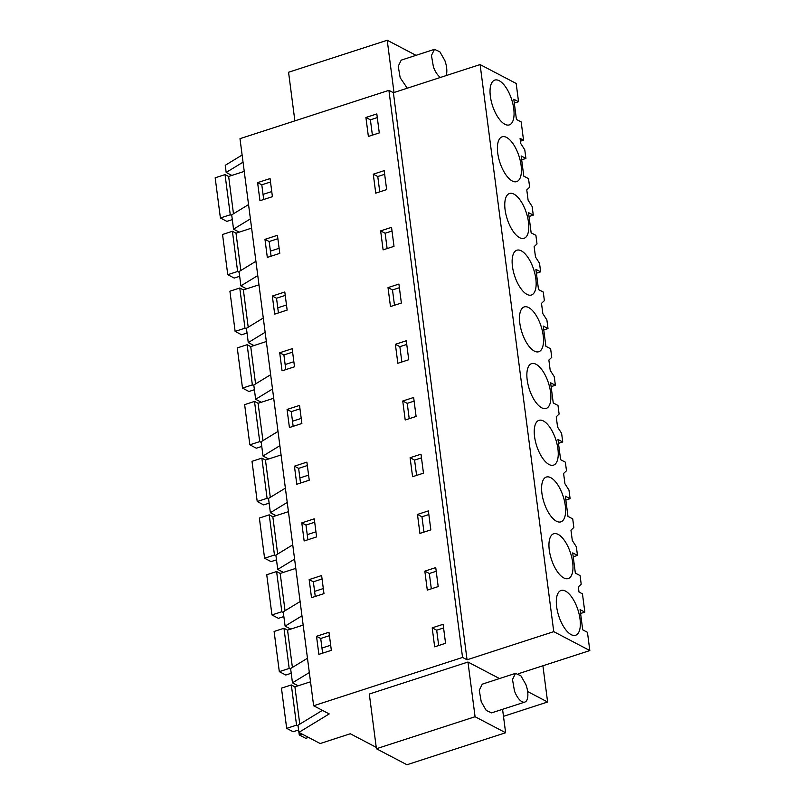<?xml version="1.0" encoding="UTF-8"?>
<svg xmlns="http://www.w3.org/2000/svg" width="805" height="805" viewBox="0 0 805 805"><rect width="100%" height="100%" fill="white"/><g stroke="black" fill="none" stroke-linecap="round" stroke-linejoin="round"><path stroke-width="1.21" d="M376.237 747.362L350.286 733.758L320.169 743.528L298.897 732.389L329.215 713.914L313.638 705.754L462.553 657.433L388.906 90.351L393.393 92.706L480.102 64.571L516.176 83.468L518.541 101.722L513.801 99.236L516.428 119.442L521.167 121.927L523.542 140.181L520.08 138.369L520.744 143.511L524.79 149.841L525.907 158.434L521.167 155.949L523.783 176.154L528.533 178.64L529.65 187.233L526.782 189.93L528.11 200.224L532.155 206.543L533.272 215.136L528.533 212.651L531.149 232.856L535.899 235.342L537.015 243.945L534.138 246.642L535.476 256.936L539.521 263.255L540.638 271.849L535.899 269.363L538.515 289.569L543.264 292.054L544.381 300.647L541.503 303.344L542.842 313.638L546.887 319.957L548.004 328.561L543.264 326.075L545.881 346.281L550.63 348.766L551.747 357.36L548.869 360.056L550.207 370.35L554.253 376.67L555.37 385.263L550.62 382.778L553.246 402.983L557.996 405.468L559.113 414.062L556.235 416.769L557.573 427.063L561.618 433.382L562.735 441.975L557.986 439.49L560.612 459.695L565.362 462.181L566.479 470.774L563.601 473.471L564.939 483.765L568.984 490.084L570.101 498.687L565.352 496.202L567.978 516.397L572.727 518.883L573.834 527.486L570.966 530.183L572.305 540.477L576.35 546.796L577.467 555.39L572.717 552.904L575.344 573.11L580.083 575.595L581.2 584.188L578.332 586.895L579.006 592.037L582.458 593.849L584.833 612.102L580.083 609.616L582.709 629.822L587.449 632.307L589.823 650.561L553.76 631.653L480.102 64.571M527.647 691.545L547.611 702.01L503.487 716.329M518.319 673.755L589.823 650.561M462.553 657.433L467.051 659.788L553.76 631.653M498.617 678.846L498.516 678.041L467.967 662.032L369.314 694.041L376.418 748.741L406.968 764.75L505.621 732.741L475.071 716.732L467.967 662.032M298.897 732.389L297.971 725.245L322.413 710.352M547.611 702.01L542.912 665.775M565.502 591.101A23.546 10.062 -108 0 1 579.187 614.406A23.546 10.062 -108 0 1 575.595 635.266A23.546 10.062 -108 0 1 571.158 634.642A23.546 10.062 -108 0 1 557.473 611.327A23.546 10.062 -108 0 1 561.065 590.467A23.546 10.062 -108 0 1 565.502 591.101M513.952 194.146A23.546 10.062 -108 0 1 527.637 217.451A23.546 10.062 -108 0 1 524.045 238.31A23.546 10.062 -108 0 1 519.607 237.676A23.546 10.062 -108 0 1 505.922 214.371A23.546 10.062 -108 0 1 509.505 193.512A23.546 10.062 -108 0 1 513.952 194.146M558.137 534.389A23.546 10.062 -108 0 1 571.822 557.704A23.546 10.062 -108 0 1 568.239 578.564A23.546 10.062 -108 0 1 563.792 577.93A23.546 10.062 -108 0 1 550.107 554.625A23.546 10.062 -108 0 1 553.699 533.765A23.546 10.062 -108 0 1 558.137 534.389M556.426 521.217A23.546 10.062 -108 0 1 542.751 497.913A23.546 10.062 -108 0 1 546.333 477.053A23.546 10.062 -108 0 1 550.771 477.687A23.546 10.062 -108 0 1 564.456 500.992A23.546 10.062 -108 0 1 560.874 521.851A23.546 10.062 -108 0 1 556.426 521.217M549.06 464.515A23.546 10.062 -108 0 1 535.385 441.2A23.546 10.062 -108 0 1 538.968 420.351A23.546 10.062 -108 0 1 543.405 420.975A23.546 10.062 -108 0 1 557.09 444.29A23.546 10.062 -108 0 1 553.508 465.139A23.546 10.062 -108 0 1 549.06 464.515M506.587 137.434A23.546 10.062 -108 0 1 520.272 160.738A23.546 10.062 -108 0 1 516.679 181.598A23.546 10.062 -108 0 1 512.242 180.974A23.546 10.062 -108 0 1 498.557 157.659A23.546 10.062 -108 0 1 502.149 136.8A23.546 10.062 -108 0 1 506.587 137.434M499.221 80.721A23.546 10.062 -108 0 1 512.906 104.036A23.546 10.062 -108 0 1 509.313 124.896A23.546 10.062 -108 0 1 504.876 124.262A23.546 10.062 -108 0 1 491.191 100.957A23.546 10.062 -108 0 1 494.783 80.097A23.546 10.062 -108 0 1 499.221 80.721M521.318 250.848A23.546 10.062 -108 0 1 534.993 274.163A23.546 10.062 -108 0 1 531.411 295.022A23.546 10.062 -108 0 1 526.973 294.389A23.546 10.062 -108 0 1 513.288 271.084A23.546 10.062 -108 0 1 516.87 250.224A23.546 10.062 -108 0 1 521.318 250.848M534.339 351.101A23.546 10.062 -108 0 1 520.654 327.786A23.546 10.062 -108 0 1 524.236 306.926A23.546 10.062 -108 0 1 528.684 307.56A23.546 10.062 -108 0 1 542.359 330.865A23.546 10.062 -108 0 1 538.776 351.725A23.546 10.062 -108 0 1 534.339 351.101M541.695 407.803A23.546 10.062 -108 0 1 528.02 384.498A23.546 10.062 -108 0 1 531.602 363.639A23.546 10.062 -108 0 1 536.05 364.273A23.546 10.062 -108 0 1 549.724 387.577A23.546 10.062 -108 0 1 546.142 408.437A23.546 10.062 -108 0 1 541.695 407.803M467.051 659.788L393.393 92.706M313.638 705.754L239.991 138.671L388.906 90.351M432.194 627.85L434.66 646.828L445.568 643.286L443.102 624.308L432.194 627.85L436.692 630.204L443.575 627.97M257.61 182.624L270.067 178.579L272.412 196.672L259.955 200.707L257.61 182.624L261.796 184.828L263.708 199.499M279.697 352.751L292.165 348.706L294.509 366.798L282.052 370.833L279.697 352.751L283.893 354.945L285.795 369.616M410.107 457.723L421.005 454.181L423.47 473.159L412.573 476.701L410.107 457.723L414.595 460.078L416.588 475.393M301.795 522.878L304.149 540.96L316.607 536.915L314.262 518.833L301.795 522.878L305.991 525.071L314.705 522.244M294.429 466.165L296.783 484.258L309.241 480.213L306.896 462.13L294.429 466.165L298.625 468.369L307.339 465.542M424.829 571.137L435.736 567.606L438.202 586.583L427.294 590.115L424.829 571.137L429.327 573.492L431.319 588.817M309.16 579.59L321.618 575.545L323.972 593.627L311.515 597.672L309.16 579.59L313.356 581.784L315.258 596.455M417.473 514.435L428.371 510.893L430.836 529.871L419.928 533.413L417.473 514.435L421.961 516.79L423.953 532.105M388.01 287.596L398.908 284.064L401.373 303.032L390.475 306.574L388.01 287.596L392.498 289.951L394.49 305.266M287.063 409.463L299.53 405.418L301.875 423.5L289.418 427.546L287.063 409.463L291.259 411.657L293.161 426.328M380.644 230.884L391.542 227.352L394.007 246.33L383.11 249.862L380.644 230.884L385.132 233.239L387.125 248.564M272.332 296.049L284.799 292.004L287.144 310.086L274.686 314.131L272.332 296.049L276.528 298.242L278.429 312.914M264.966 239.337L277.433 235.291L279.778 253.374L267.32 257.419L264.966 239.337L269.162 241.53L271.074 256.201M395.376 344.309L406.273 340.767L408.739 359.744L397.841 363.286L395.376 344.309L399.864 346.663L401.856 361.978M373.279 174.182L375.744 193.16L386.642 189.618L384.186 170.64L373.279 174.182L377.766 176.537L384.659 174.303M316.526 636.292L318.871 654.374L331.338 650.339L328.983 632.247L316.526 636.292L320.722 638.496L329.426 635.668M365.913 117.47L376.821 113.938L379.286 132.916L368.378 136.448L365.913 117.47L370.401 119.824L372.393 135.149M402.742 401.011L413.639 397.479L416.105 416.457L405.207 419.989L402.742 401.011L407.229 403.365L409.222 418.691M502.572 709.296L505.621 732.741M475.071 716.732L376.418 748.741M298.152 685.8L292.467 682.821L290.605 668.532L307.47 658.259M301.966 615.835L285.101 626.119L283.239 611.83L300.114 601.546M290.786 629.097L285.101 626.119M294.6 559.133L277.735 569.407L275.874 555.118L292.748 544.844M283.42 572.385L277.735 569.407M287.234 502.421L270.369 512.705L269.444 505.56L268.518 498.416L285.383 488.132M276.055 515.683L270.369 512.705M279.868 445.708L263.004 455.992L261.152 441.704L278.017 431.42M268.689 458.971L263.004 455.992M272.503 389.006L255.638 399.28L253.786 384.991L270.651 374.717M261.323 402.259L255.638 399.28M265.137 332.294L248.272 342.578L246.421 328.289L263.285 318.005M253.957 345.556L248.272 342.578M257.771 275.582L240.906 285.866L239.055 271.577L255.92 261.293M246.592 288.844L240.906 285.866M250.405 218.88L233.541 229.153L232.615 222.009L231.689 214.865L248.554 204.591M239.226 232.132L233.541 229.153M243.04 162.167L226.175 172.451L225.249 165.307L242.114 155.023M231.86 175.43L226.175 172.451M309.331 672.547L292.467 682.821M584.833 612.102L580.586 613.48M518.541 101.722L514.304 103.1M520.443 141.187L523.542 140.181M525.907 158.434L521.67 159.813M533.272 215.136L529.026 216.515M540.638 271.849L536.392 273.227M548.004 328.561L543.757 329.929M555.37 385.263L551.123 386.642M562.735 441.975L558.489 443.354M570.101 498.687L565.855 500.056M577.467 555.39L573.22 556.768M436.692 630.204L438.685 645.519M270.51 182L261.796 184.828M292.607 352.127L283.893 354.945M414.595 460.078L421.478 457.844M307.892 539.742L305.991 525.071M300.527 483.04L298.625 468.369M429.327 573.492L436.209 571.258M322.07 578.956L313.356 581.784M421.961 516.79L428.844 514.556M392.498 289.951L399.391 287.717M299.973 408.829L291.259 411.657M385.132 233.239L392.025 231.005M285.242 295.415L276.528 298.242M277.876 238.703L269.162 241.53M399.864 346.663L406.756 344.429M377.766 176.537L379.759 191.852M322.624 653.167L320.722 638.496M370.401 119.824L377.293 117.59M407.229 403.365L414.112 401.132M263.044 194.407L271.758 191.58M299.873 477.949L308.577 475.121M307.238 534.661L315.942 531.833M285.141 364.534L293.855 361.707M277.775 307.822L286.489 305.004M270.41 251.12L279.124 248.292M321.96 648.075L330.674 645.248M314.604 591.373L323.308 588.546M292.507 421.246L301.211 418.419M294.872 120.861L288.562 72.259L387.215 40.25L416.004 55.334M393.997 92.515L387.215 40.25M524.83 702.081L491.593 712.858L486.23 710.433L481.239 701.749L479.267 690.277L482.276 684.149L515.512 673.362L512.503 679.5L514.465 690.972A15.094 6.45 72 0 0 524.83 702.081A15.094 6.45 72 0 0 525.866 684.471L520.875 675.798L515.512 673.362M407.29 88.198L400.186 77.733L398.223 66.262L401.232 60.134L434.469 49.347L431.45 55.485L433.422 66.956A15.094 6.45 72 0 0 440.516 77.421M446.05 75.62A15.094 6.45 72 0 0 444.823 60.456L439.832 51.772L434.469 49.347M308.526 737.43L305.729 738.336L299.269 734.945L298.937 732.409M298.061 725.949L296.552 725.154L286.681 728.354L281.458 688.164L291.329 684.964L296.552 725.154M298.585 729.974L293.151 731.745L286.681 728.354M302.056 734.039L299.269 734.945M299.772 724.148L294.922 686.846L310.529 681.785M294.922 686.846L291.329 684.964M290.696 669.237L289.186 668.442L279.315 671.642L274.103 631.462L283.964 628.262L289.186 668.442M291.219 673.272L285.785 675.033L279.315 671.642M292.406 667.446L287.556 630.144L303.163 625.083M287.556 630.144L283.964 628.262M283.33 612.535L281.82 611.74L271.949 614.94L266.737 574.75L276.598 571.55L281.82 611.74M283.853 616.56L278.419 618.331L271.949 614.94M285.04 610.733L280.19 573.432L295.797 568.37M280.19 573.432L276.598 571.55M275.974 555.822L274.455 555.027L264.583 558.227L259.371 518.038L269.232 514.838L274.455 555.027M276.497 559.857L271.054 561.618L264.583 558.227M277.675 554.031L272.825 516.73L288.432 511.658M272.825 516.73L269.232 514.838M268.608 499.12L267.089 498.325L257.218 501.525L252.005 461.335L261.867 458.136L267.089 498.325M269.132 503.145L263.688 504.906L257.218 501.525M270.309 497.319L265.459 460.017L281.066 454.956M265.459 460.017L261.867 458.136M261.243 442.408L259.723 441.613L249.852 444.813L244.64 404.623L254.501 401.423L259.723 441.613M261.766 446.433L256.322 448.204L249.852 444.813M262.943 440.607L258.093 403.305L273.7 398.244M258.093 403.305L254.501 401.423M253.877 385.696L252.357 384.901L242.496 388.101L237.274 347.921L247.135 344.721L252.357 384.901M254.4 389.731L248.956 391.492L242.496 388.101M255.577 383.905L250.727 346.603L266.344 341.531M250.727 346.603L247.135 344.721M246.511 328.993L244.992 328.199L235.13 331.398L229.908 291.209L239.769 288.009L244.992 328.199M247.034 333.018L241.591 334.779L235.13 331.398M248.212 327.192L243.362 289.891L258.979 284.829M243.362 289.891L239.769 288.009M239.145 272.281L237.626 271.486L227.765 274.686L222.542 234.497L232.404 231.297L237.626 271.486M239.669 276.306L234.225 278.077L227.765 274.686M240.846 270.48L236.006 233.178L251.613 228.117M236.006 233.178L232.404 231.297M231.78 215.569L230.26 214.774L220.399 217.974L215.177 177.794L225.038 174.594L230.26 214.774M232.303 219.604L226.859 221.365L220.399 217.974M233.48 213.778L228.64 176.476L244.247 171.415M228.64 176.476L225.038 174.594"/></g></svg>
